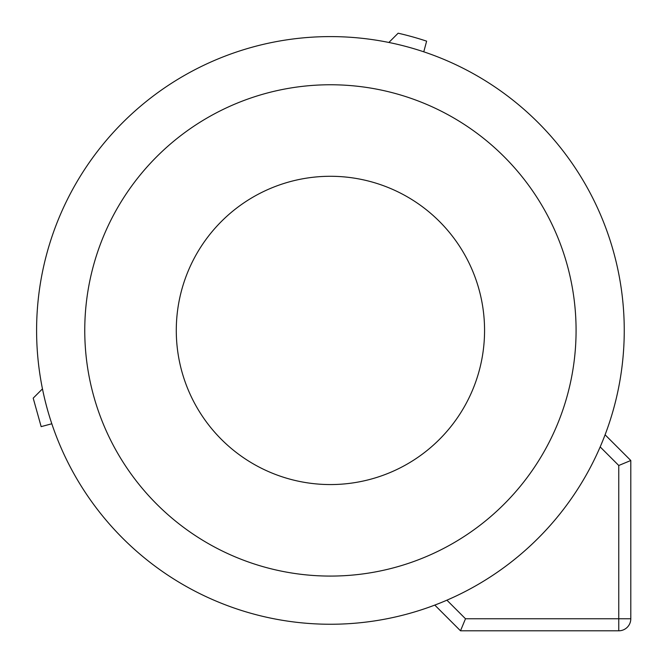 <?xml version="1.0" encoding="UTF-8"?>
<svg xmlns="http://www.w3.org/2000/svg" width="664" height="664" viewBox="0 0 664 664"><rect width="100%" height="100%" fill="white"/><g stroke="black" fill="none" stroke-linecap="round" stroke-linejoin="round"><path stroke-width="1" d="M176.284 330.423A154.139 154.139 0 0 1 330.423 176.284A154.139 154.139 0 0 1 484.562 330.423A154.139 154.139 0 0 1 330.423 484.562A154.139 154.139 0 0 1 176.284 330.423M388.88 42.463L398.143 33.2A304.834 304.834 0 0 1 426.628 41.16L423.773 51.817A293.828 293.828 0 0 0 388.88 42.463M624.251 330.423A293.828 293.828 0 0 0 330.423 36.595A293.828 293.828 0 0 0 36.595 330.423A293.828 293.828 0 0 0 330.423 624.251A293.828 293.828 0 0 0 624.251 330.423M434.787 605.087A293.828 293.828 0 0 0 438.439 603.667L434.787 605.087L460.501 630.8L618.757 630.8A12.043 12.043 0 0 0 630.8 618.757L630.8 460.501L618.757 465.489L600.173 446.905A293.828 293.828 0 0 0 605.087 434.787L630.8 460.501M460.501 630.8L465.489 618.757L446.905 600.173A293.828 293.828 0 0 0 600.173 446.905M42.463 388.88A293.828 293.828 0 0 0 51.817 423.773L41.16 426.628L33.2 398.143L42.463 388.88M84.76 330.423A245.663 245.663 0 0 1 330.423 84.76A245.663 245.663 0 0 1 576.078 330.423A245.663 245.663 0 0 1 330.423 576.078A245.663 245.663 0 0 1 84.76 330.423M465.489 618.757L618.757 618.757L618.757 465.489M630.8 618.757L618.757 618.757L618.757 630.8"/></g></svg>
